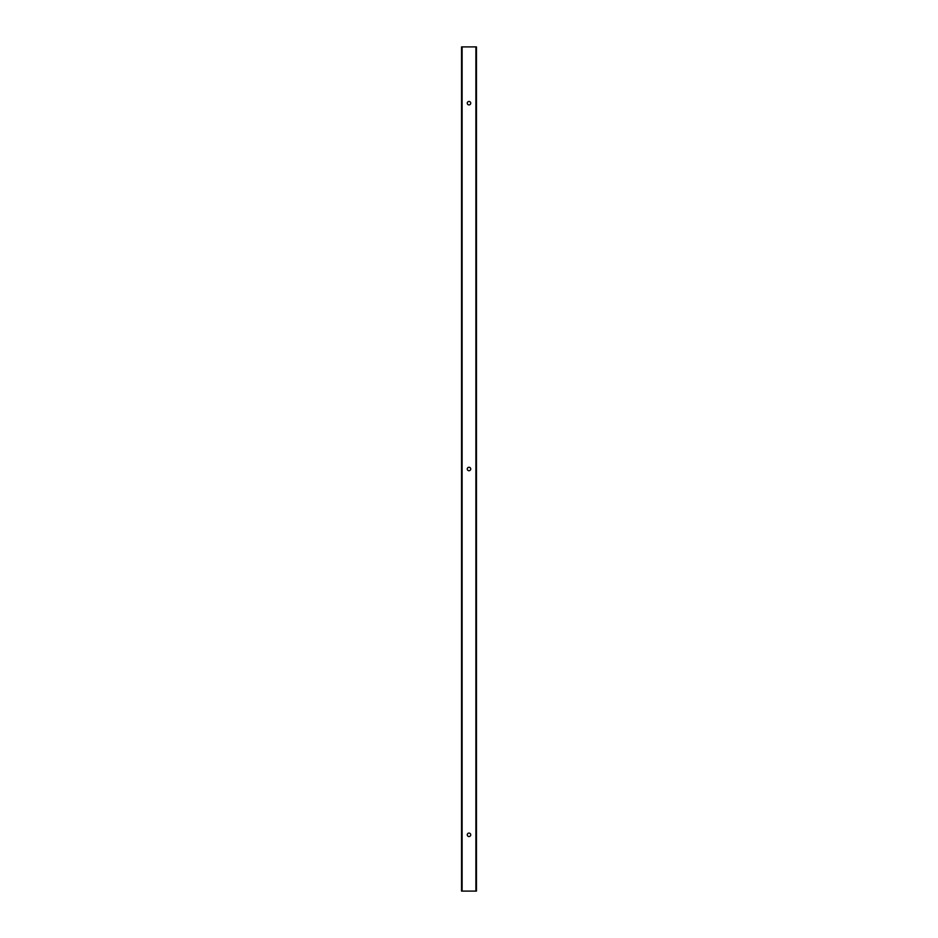<?xml version="1.0" encoding="UTF-8"?>
<svg xmlns="http://www.w3.org/2000/svg" width="938" height="938" viewBox="0 0 938 938"><rect width="100%" height="100%" fill="white"/><g stroke="black" fill="none" stroke-linecap="round" stroke-linejoin="round"><path stroke-width="1.41" d="M476.457 46.9L461.543 46.9L461.543 891.1L476.457 891.1L476.457 46.9M470.735 834.82A1.735 1.735 0 0 1 469 836.555A1.735 1.735 0 0 1 467.265 834.82A1.735 1.735 0 0 1 469 833.085A1.735 1.735 0 0 1 470.735 834.82M470.735 103.18A1.735 1.735 0 0 0 469 101.445A1.735 1.735 0 0 0 467.265 103.18A1.735 1.735 0 0 0 469 104.915A1.735 1.735 0 0 0 470.735 103.18M470.735 469A1.735 1.735 0 0 1 469 470.735A1.735 1.735 0 0 1 467.265 469A1.735 1.735 0 0 1 469 467.265A1.735 1.735 0 0 1 470.735 469M462.106 46.9L462.106 891.1M475.894 46.9L475.894 891.1"/></g></svg>
